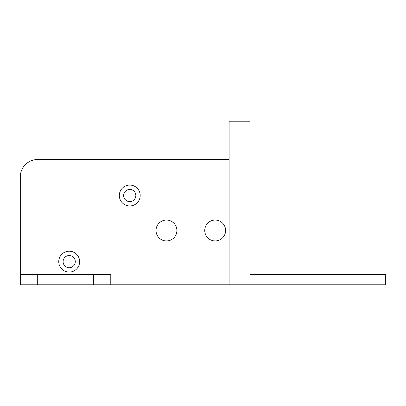 <?xml version="1.0" encoding="UTF-8"?>
<svg xmlns="http://www.w3.org/2000/svg" width="406" height="406" viewBox="0 0 406 406"><rect width="100%" height="100%" fill="white"/><g stroke="black" fill="none" stroke-linecap="round" stroke-linejoin="round"><path stroke-width="0.61" d="M58.753 261.637A10.439 10.439 0 0 0 69.193 272.076A10.439 10.439 0 0 0 79.632 261.637A10.439 10.439 0 0 0 69.193 251.197A10.439 10.439 0 0 0 58.753 261.637M119.308 195.519A10.439 10.439 0 0 0 129.747 205.959A10.439 10.439 0 0 0 140.187 195.519A10.439 10.439 0 0 0 129.747 185.08A10.439 10.439 0 0 0 119.308 195.519M156.021 230.491A10.439 10.439 0 0 0 166.46 240.931A10.439 10.439 0 0 0 176.899 230.491A10.439 10.439 0 0 0 166.46 220.052A10.439 10.439 0 0 0 156.021 230.491M204.741 230.491A10.439 10.439 0 0 0 215.18 240.931A10.439 10.439 0 0 0 225.619 230.491A10.439 10.439 0 0 0 215.18 220.052A10.439 10.439 0 0 0 204.741 230.491M135.837 195.519A6.09 6.09 0 0 1 129.747 201.609A6.09 6.09 0 0 1 123.657 195.519A6.09 6.09 0 0 1 129.747 189.429A6.09 6.09 0 0 1 135.837 195.519M75.283 261.637A6.09 6.09 0 0 1 69.193 267.727A6.09 6.09 0 0 1 63.103 261.637A6.09 6.09 0 0 1 69.193 255.547A6.09 6.09 0 0 1 75.283 261.637M249.979 274.339L249.979 121.221L229.101 121.221L229.101 284.779L385.7 284.779L385.7 274.339L249.979 274.339M229.101 159.502L37.702 159.502A17.402 17.402 0 0 0 20.3 176.899L20.3 274.339L37.702 274.339L37.702 284.779L93.38 284.779L93.38 274.339L37.702 274.339M93.38 274.339L110.782 274.339L110.782 284.779L229.101 284.779M37.702 284.779L20.3 284.779L20.3 274.339M110.782 284.779L93.38 284.779"/></g></svg>
